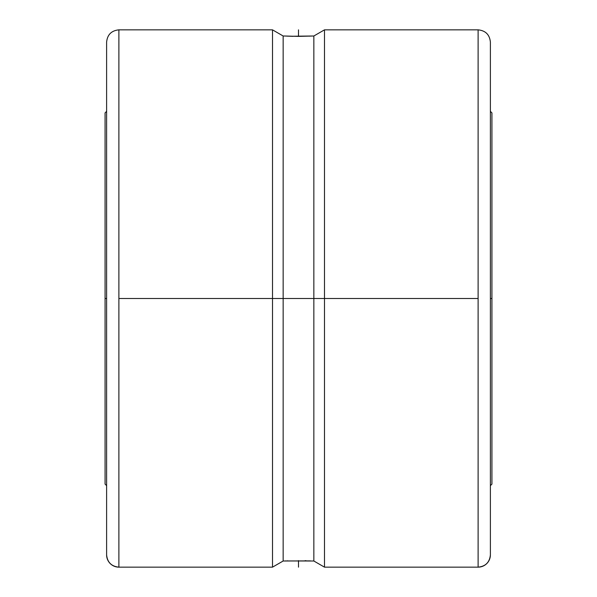 <?xml version="1.0" encoding="UTF-8"?>
<svg xmlns="http://www.w3.org/2000/svg" width="597" height="597" viewBox="0 0 597 597"><rect width="100%" height="100%" fill="white"/><g stroke="black" fill="none" stroke-linecap="round" stroke-linejoin="round"><path stroke-width="0.9" d="M490.391 42.133L490.391 554.867A12.283 12.283 180 0 1 478.115 567.15L478.115 29.85C485.555 30.596 489.652 34.686 490.391 42.133L490.391 43.365M285.202 560.949L313.85 561.008L313.85 298.5L313.85 561.008L324.484 567.15L324.484 298.5L324.484 567.15L478.115 567.15L478.115 298.5L118.885 298.5L118.885 29.85L118.885 567.15A12.283 12.283 180 0 1 106.609 554.867L106.609 42.133L106.609 554.867A12.283 12.283 0 0 0 118.885 567.15L272.516 567.15L272.516 298.5L272.516 567.15L283.15 561.008L283.15 298.5L283.15 561.008L310.462 560.889M491.928 298.5L490.391 298.5L491.928 298.5L491.928 112.885L491.928 484.115L491.928 298.5M106.609 298.5L105.072 298.5L105.072 484.115L105.072 298.5L106.609 298.5M287.776 560.837L287.381 560.852M306.119 560.725L305.104 560.695M106.609 554.867C107.348 562.314 111.445 566.404 118.885 567.15L118.885 298.5L313.85 298.5L313.85 35.992L298.493 36.387L284.12 35.992M272.516 298.5L272.516 29.85L272.516 298.5M283.15 298.5L283.15 35.992L283.15 298.5M284.381 36.007L285.209 36.051L284.381 36.007M286.53 36.111L293 36.327M312.612 36.007L290.5 36.26M309.224 36.163L309.619 36.148M298.493 36.387L298.5 29.85M324.484 298.5L324.484 29.85L324.484 298.5L478.115 298.5L478.115 29.85L324.484 29.85L313.85 35.992L313.85 298.5L324.484 298.5M490.391 554.867C489.652 562.314 485.555 566.404 478.115 567.15A12.283 12.283 0 0 0 490.391 554.867L490.391 47.051M105.072 112.885L105.072 298.5L105.072 112.885L106.609 111.348M298.5 560.613L298.5 567.15M284.105 35.992L283.15 35.992L272.516 29.85L118.885 29.85C111.445 30.596 107.348 34.686 106.609 42.133M490.391 485.652L491.928 484.115M106.609 485.652L105.072 484.115M490.391 111.348L491.928 112.885"/></g></svg>
